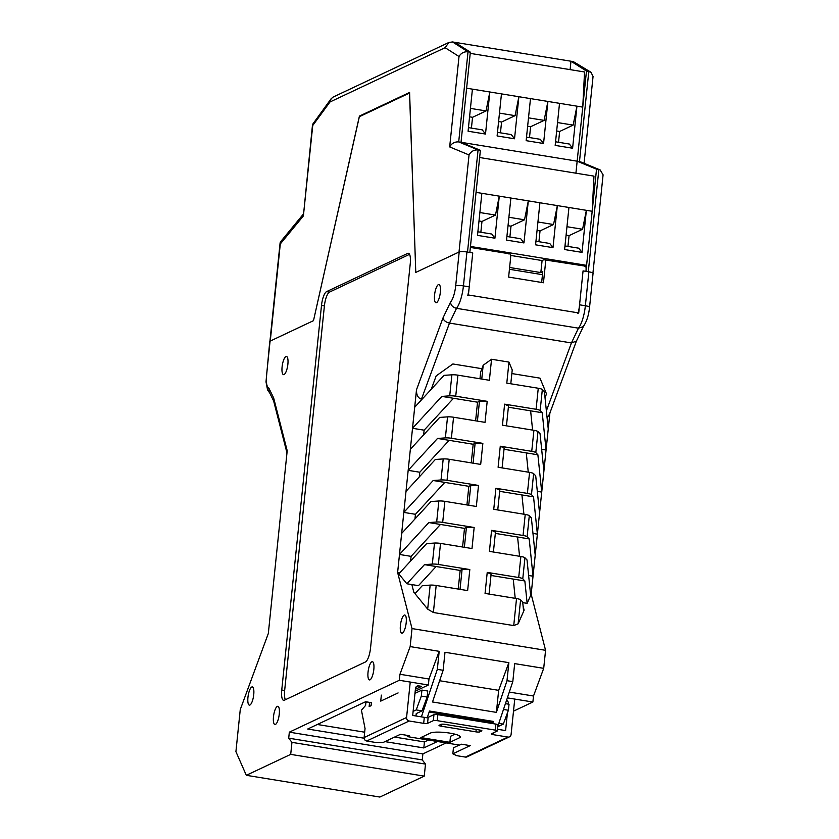 <?xml version="1.0" encoding="UTF-8"?>
<svg xmlns="http://www.w3.org/2000/svg" width="839" height="839" viewBox="0 0 839 839"><rect width="100%" height="100%" fill="white"/><g stroke="black" fill="none" stroke-linecap="round" stroke-linejoin="round"><path stroke-width="1.26" d="M273.483 716.779A9.229 2.695 99.2 0 1 277.856 706.302A9.229 2.695 99.2 0 1 279.272 714.052A9.229 2.695 99.2 0 1 274.888 724.518A9.229 2.695 99.2 0 1 273.483 716.779M368.038 672.175A9.229 2.695 99.2 0 1 372.422 661.709A9.229 2.695 99.2 0 1 373.827 669.449A9.229 2.695 99.2 0 1 369.454 679.915A9.229 2.695 99.2 0 1 368.038 672.175M434.56 295.003A9.229 2.695 99.2 0 1 438.933 284.536A9.229 2.695 99.2 0 1 440.349 292.276A9.229 2.695 99.2 0 1 435.965 302.743A9.229 2.695 99.2 0 1 434.56 295.003M400.402 625.475A9.229 2.695 99.2 0 1 404.786 615.008A9.229 2.695 99.2 0 1 406.191 622.748A9.229 2.695 99.2 0 1 401.818 633.214A9.229 2.695 99.2 0 1 400.402 625.475M247.945 697.387A9.229 2.695 99.2 0 1 252.319 686.91A9.229 2.695 99.2 0 1 253.735 694.65A9.229 2.695 99.2 0 1 249.361 705.127A9.229 2.695 99.2 0 1 247.945 697.387M282.093 366.905A9.229 2.695 99.2 0 1 286.477 356.439A9.229 2.695 99.2 0 1 287.882 364.178A9.229 2.695 99.2 0 1 283.509 374.645A9.229 2.695 99.2 0 1 282.093 366.905M472.745 252.927L466.935 251.983L463.432 285.9L469.232 286.844L472.745 252.927L468.393 294.982L578.721 312.937L583.063 270.882L579.56 304.809L585.37 305.753L588.873 271.826L583.063 270.882L585.968 271.354L596.529 169.205L598.847 169.583L579.476 161.57L588.8 71.441L573.289 61.604L570.971 61.226L586.471 71.063L591.002 72.259L593.058 76.485L584.08 163.301M549.902 412.987L531.171 594.232L545.57 650.309L543.703 668.337L533.499 696.013L509.315 692.081M513.499 711.157L532.88 702.023L533.499 696.013M427.208 717.817L421.398 716.873L437.329 669.354L439.185 651.326L428.981 679.003L428.362 685.012L399.333 680.282L289.329 732.164L422.877 753.904L446.149 742.924M422.877 753.904L422.258 759.914L425.499 764.098L424.251 776.117L379.868 797.05L246.32 775.309L235.916 751.639L240.258 709.584L268.323 633.476L287.2 450.732L273.64 397.896L273.535 400.539L286.98 452.913M365.426 661.981A12.302 3.587 -80.8 0 0 370.523 648.148L410.261 263.593A12.302 3.587 99.2 0 0 408.383 253.273A12.302 3.587 99.2 0 0 407.649 253.399L326.591 291.626A12.302 3.587 -80.8 0 0 321.494 305.459L281.747 690.015A12.302 3.587 99.2 0 0 283.634 700.334A12.302 3.587 99.2 0 0 284.369 700.208L365.426 661.981M269.738 392.998L267.557 389.873L266.005 381.85L269.759 341.452A6.146 1.154 5.9 0 1 270.074 341.137L313.492 320.666L359.417 116.097L409.589 92.437L415.777 272.423L459.195 251.941A6.146 1.154 5.9 0 1 466.935 251.983M289.329 732.164L288.71 738.173L291.951 742.358L290.703 754.376L246.32 775.309M399.333 680.282L399.951 674.273L410.156 646.596L412.022 628.579L397.623 572.492L416.501 389.747L442.94 318.044L450.48 302.229A15.375 4.489 -80.8 0 0 455.692 285.868L459.195 251.941M415.987 715.992L416.228 713.601L422.017 710.864L427.124 697.031L427.743 691.021L421.933 690.078L414.969 693.36M428.362 685.012L415.19 691.221M543.703 668.337L514.674 663.618L512.807 681.635L497.842 726.312M369.579 702.379L369.15 706.585L371.079 705.672L371.394 702.673L365.584 701.729L307.682 729.028L364.116 738.215M532.88 702.023L507.364 697.87M384.975 741.613L423.821 747.937L437.434 741.508M498.66 690.34L508.864 662.663L506.997 680.691L496.384 712.374L498.66 690.34L439.636 680.733M437.329 669.354L443.128 670.298L444.995 652.27L508.864 662.663M443.128 670.298L432.515 701.981L496.384 712.374M506.997 680.691L512.807 681.635M545.57 650.309L412.022 628.579M439.185 651.326L410.156 646.596M428.981 679.003L399.951 674.273M413.113 711.388L416.217 709.92L422.017 710.864M505.424 703.659L509.032 704.246L508.413 710.255L503.306 724.099L497.8 726.7M503.306 724.099L498.827 723.365M545.035 397.812L546.493 393.869L539.98 378.148L511.853 373.565M481.911 368.699L452.882 363.969L436.165 375.914L431.246 389.265M523.567 610.708L524.134 610.184L523.106 606.157M477.412 421.115L479.468 401.283L477.538 402.196L453.48 398.284L424.135 430.176L423.653 434.854M473.07 463.17L475.115 443.349L473.186 444.261L449.127 440.339L419.783 472.231L419.301 476.919M468.718 505.235L470.773 485.403L468.844 486.316L444.785 482.404L415.441 514.297L414.959 518.974M464.376 547.29L466.421 527.469L464.491 528.381L440.444 524.459L411.1 556.362L410.607 561.039M411.855 584.584L413.816 592.229L415.19 593.393M588.873 271.826A6.146 1.154 5.9 0 1 593.058 273.367L589.555 307.294A6.146 1.154 -174.1 0 0 585.37 305.753A21.531 6.282 -80.8 0 1 578.459 328.175L456.521 308.333C452.955 307.452 450.942 305.417 450.48 302.229M576.393 341.127L571.432 342.931L449.494 323.078C445.939 322.249 443.758 320.571 442.94 318.044M422.027 399.28L421.43 399.186C417.99 398.074 416.343 394.928 416.501 389.747M531.171 594.232L530.542 594.127M576.351 341.232L549.398 414.351L547.101 417.843M399.752 572.838L397.623 572.492M422.258 759.914L288.71 738.173M425.499 764.098L291.951 742.358M424.251 776.117L290.703 754.376M285.375 699.736A12.302 3.587 99.2 0 1 284.652 690.487L281.747 690.015M409.547 254.343L329.496 292.098A12.302 3.587 -80.8 0 0 324.399 305.931L284.652 690.487M578.333 312.548A21.531 6.282 -80.8 0 0 579.56 304.809M469.232 286.844A21.531 6.282 99.2 0 1 468.005 294.594M317.32 724.487L364.671 732.195M394.603 737.072L424.44 741.928L428.425 740.04M423.821 747.937L424.44 741.928M427.303 717.523L429.484 711.032L493.353 721.425L492.629 723.575M429.149 712.028L491.696 722.201L493.353 721.425M491.696 722.201L491.57 723.396M416.217 709.92L421.314 696.087L421.933 690.078M508.413 710.255L503.484 709.458M421.314 696.087L427.124 697.031M273.65 400.979L269.172 391.855L268.763 387.933L273.64 397.896M589.555 307.294C588.684 315.527 586.555 321.998 583.157 326.707L578.459 328.175L571.432 342.931L546.378 410.869M495.335 533.394L529.199 538.911L527.123 536.74A6.146 1.154 -174.1 0 0 523.054 535.46L491.581 530.342L489.41 551.37L520.872 556.488A6.146 1.154 5.9 0 1 524.941 557.767L527.018 559.938L530.668 595.365L527.154 603.346L522.739 602.633M541.658 449.305L546.074 450.019L548.245 428.991L544.406 391.698L542.33 389.527L540.159 410.554A6.146 1.154 -174.1 0 0 536.09 409.275L538.26 388.247A6.146 1.154 5.9 0 1 542.33 389.527M528.622 575.481L533.027 576.204L535.209 555.177L531.37 517.883L529.294 515.712L527.123 536.74M532.964 533.426L537.38 534.139L539.55 513.111L535.712 475.818L533.635 473.647L531.465 494.674A6.146 1.154 -174.1 0 0 527.395 493.395L529.566 472.367A6.146 1.154 5.9 0 1 533.635 473.647M537.317 491.36L541.721 492.084L543.892 471.057L540.064 433.763L537.988 431.592L535.806 452.62A6.146 1.154 -174.1 0 0 531.737 451.34L533.919 430.313A6.146 1.154 5.9 0 1 537.988 431.592M481.764 379.05L483.191 365.238L480.642 372.149L479.96 378.756M538.26 388.247L506.798 383.129L508.969 362.091L512.22 369.957L510.794 383.78M490.983 575.46L524.847 580.966L522.77 578.795A6.146 1.154 -174.1 0 0 518.701 577.515L487.228 572.397L485.057 593.425L516.53 598.553A6.146 1.154 5.9 0 1 520.6 599.833L522.676 602.003L523.63 611.327L518.114 623.838L513.73 625.59L433.375 612.512L427.68 609.124L414.969 593.634L422.311 585.664L430.155 585.108A6.146 1.154 5.9 0 1 436.175 585.475L433.375 612.512M513.237 579.078L515.219 598.333M527.154 603.346L524.847 580.966M517.579 537.023L519.561 556.278M533.027 576.204L529.199 538.911M499.677 491.339L533.541 496.845L531.465 494.674M521.931 494.958L523.914 514.213M537.38 534.139L533.541 496.845M504.029 449.274L537.883 454.79L535.806 452.62M526.273 452.903L528.255 472.158M541.721 492.084L537.883 454.79M508.371 407.219L542.235 412.725L540.159 410.554M530.626 410.837L532.597 430.092M546.074 450.019L542.235 412.725M460.024 589.356L462.079 569.524L460.15 570.436L436.091 566.524L418.483 585.664L406.873 583.766L398.777 573.897L426.652 543.599L434.508 543.053A6.146 1.154 5.9 0 1 440.517 543.41L438.346 564.437A6.146 1.154 -174.1 0 0 432.326 564.081L424.482 564.637L406.873 583.766M424.135 430.176L412.526 428.289L414.697 407.251L444.041 375.358L451.885 374.813A6.146 1.154 5.9 0 1 457.905 375.169L455.734 396.197A6.146 1.154 -174.1 0 0 449.714 395.84L441.87 396.396L412.526 428.289M411.1 556.362L399.479 554.464L401.65 533.436L430.994 501.544L438.849 500.988A6.146 1.154 5.9 0 1 444.869 501.355L442.688 522.382A6.146 1.154 -174.1 0 0 436.679 522.015L428.823 522.571L399.479 554.464M415.441 514.297L403.832 512.409L406.003 491.371L435.347 459.478L443.202 458.933A6.146 1.154 5.9 0 1 449.211 459.29L447.04 480.317A6.146 1.154 -174.1 0 0 441.02 479.96L433.176 480.516L403.832 512.409M419.783 472.231L408.173 470.343L410.344 449.316L439.688 417.423L447.544 416.868A6.146 1.154 5.9 0 1 453.553 417.235L451.382 438.262A6.146 1.154 -174.1 0 0 445.373 437.895L437.518 438.451L408.173 470.343M483.191 365.238L491.549 359.26L489.378 380.287L457.905 375.169M508.969 362.091L491.549 359.26M479.468 401.283L487.197 401.325L455.734 396.197M487.197 401.325L485.026 422.353L453.553 417.235M475.115 443.349L482.855 443.38L451.382 438.262M482.855 443.38L480.684 464.407L449.211 459.29M470.773 485.403L478.503 485.445L447.04 480.317M478.503 485.445L476.332 506.473L444.869 501.355M466.421 527.469L474.161 527.5L442.688 522.382M474.161 527.5L471.99 548.538L440.517 543.41M462.079 569.524L469.819 569.566L438.346 564.437M469.819 569.566L467.638 590.593L436.175 585.475M527.395 493.395L495.922 488.277L493.752 509.304L525.224 514.433A6.146 1.154 5.9 0 1 529.294 515.712M531.737 451.34L500.275 446.222L498.104 467.25L529.566 472.367M536.09 409.275L504.617 404.157L502.446 425.184L533.919 430.313M477.538 402.196L475.608 420.821M453.48 398.284L441.87 396.396M473.186 444.261L471.266 462.876M449.127 440.339L437.518 438.451M460.15 570.436L458.22 589.062M436.091 566.524L424.482 564.637M464.491 528.381L462.572 546.997M440.444 524.459L428.823 522.571M468.844 486.316L466.914 504.942M444.785 482.404L433.176 480.516M504.617 404.157L508.497 406.013L506.452 425.834M500.275 446.222L504.145 448.068L502.1 467.9M495.922 488.277L499.803 490.133L497.758 509.955M491.581 530.342L495.461 532.188L493.405 552.02M487.228 572.397L491.109 574.254L489.064 594.075M283.225 489.263L285.396 468.235M270.179 615.448L272.35 594.421M274.531 573.383L276.702 552.356M278.873 531.328L281.044 510.301M415.389 689.28L421.598 686.354L418.692 685.883A3.073 2.884 -115.2 0 0 415.483 688.42L412.694 715.457L424.303 717.345A3.073 0.577 -174.1 0 0 428.173 717.366L427.544 723.375A3.073 0.577 5.9 0 1 423.685 723.354L409.17 720.995L366.706 741.015A3.073 2.884 -115.2 0 1 364.116 737.544L365.049 728.525L361.431 710.224L365.605 705.4L365.909 702.4A3.073 2.884 -115.2 0 1 366.035 701.803M433.962 714.629A3.073 0.577 5.9 0 1 437.832 714.65L437.203 720.659A3.073 0.577 -174.1 0 0 433.344 720.638L433.962 714.629L428.173 717.366M507.878 737.062A3.073 2.884 64.8 0 0 509.493 736.831L467.04 756.862A3.073 2.884 -115.2 0 1 465.414 757.082L507.878 737.062L493.363 734.691A3.073 0.577 5.9 0 1 491.266 733.926A3.073 0.577 5.9 0 1 491.423 733.768L497.212 731.042A3.073 0.577 -174.1 0 0 497.37 730.884A3.073 0.577 -174.1 0 0 495.272 730.108L495.891 724.099L437.832 714.65M495.891 724.099A3.073 0.577 5.9 0 1 497.988 724.875L497.37 730.884M497.537 729.269L505.592 730.58L507.417 712.972M465.414 757.082L456.71 755.666L452.829 753.81L453.448 747.801L459.258 745.063M459.699 736.055L459.531 737.764L449.882 742.305L450.501 736.306L454.979 734.188M452.829 753.81L470.197 745.619L461.492 744.203L459.562 745.105L407.303 736.6L409.233 735.698L400.518 734.282L383.15 742.473L375.421 742.431L366.706 741.015M509.493 736.831A3.073 2.884 64.8 0 0 511.087 734.524L514.747 699.076M506.557 700.292A3.073 2.884 -115.2 0 1 508.382 703.543L507.427 703.984M508.329 704.131L508.382 703.543M381.346 695.111L380.728 701.121L398.095 692.93M410.24 682.065L406.569 717.513A3.073 2.884 64.8 0 0 409.17 720.995M437.203 720.659L495.272 730.108M433.344 720.638L427.544 723.375M459.531 737.764A15.375 2.895 -174.1 0 0 460.307 736.978A15.375 2.895 -174.1 0 0 447.596 732.793A15.375 2.895 -174.1 0 0 430.491 733.034L420.842 737.586L449.882 742.305M479.992 730.077L479.803 731.881L481.733 730.968A3.073 0.577 5.9 0 0 481.89 730.811A3.073 0.577 5.9 0 0 479.803 730.045L444.964 724.372A3.073 0.577 5.9 0 0 441.094 724.351L439.164 725.263A3.073 0.577 5.9 0 0 439.007 725.42A3.073 0.577 5.9 0 0 441.104 726.186L475.944 731.86L476.185 729.448M479.803 731.881A3.073 0.577 5.9 0 1 475.944 731.86M407.429 735.404L407.303 736.6M479.646 157.522L593.97 176.127L592.177 211.271L476.049 192.362L470.459 246.446L586.587 265.344L585.003 266.099M586.587 265.344L592.177 211.271M481.859 193.316L477.506 235.371L494.926 238.203L499.278 196.148L495.482 215.078L479.866 212.54M564.983 245.942L578.784 248.197L582.025 252.382L586.367 210.327L582.581 229.257L566.965 226.719M582.025 252.382L564.605 249.55L568.947 207.485M535.943 241.223L549.755 243.467L552.995 247.662L557.337 205.597L553.551 224.537L537.935 221.989M552.995 247.662L535.576 244.82L539.917 202.765M506.913 236.493L520.725 238.748L523.956 242.932L528.308 200.867L524.511 219.808L508.895 217.27M523.956 242.932L506.536 240.101L510.888 198.035M567.951 246.435L569.073 235.633L582.581 229.257M569.073 235.633L566.094 235.14M538.921 241.705L540.033 230.903L553.551 224.537M540.033 230.903L537.065 230.421M509.892 236.976L511.003 226.184L524.511 219.808M511.003 226.184L508.025 225.691M480.852 232.256L481.974 221.454L495.482 215.078M481.974 221.454L478.996 220.972M477.884 231.774L491.685 234.018L494.926 238.203M559.519 103.333L466.62 88.21L461.031 142.294L577.159 161.193L582.748 107.119L559.519 103.333L555.177 145.399L572.597 148.23L576.938 106.165L573.152 125.105L557.536 122.567M470.218 53.371L584.542 71.976L582.748 107.119M472.42 89.154L468.078 131.22L485.498 134.051L489.84 91.996L486.054 110.926L470.438 108.388M526.514 137.072L540.326 139.316L543.557 143.5L547.909 101.446L544.112 120.386L528.497 117.838M543.557 143.5L526.147 140.669L530.489 98.614M497.485 132.342L511.287 134.597L514.527 138.781L518.88 96.716L515.083 115.656L499.467 113.118M514.527 138.781L497.108 135.949L501.46 93.884M558.522 142.284L559.634 131.482L573.152 125.105M559.634 131.482L556.666 130.989M555.544 141.791L569.356 144.046L572.597 148.23M529.493 137.554L530.605 126.752L544.112 120.386M530.605 126.752L527.626 126.27M500.453 132.824L501.575 122.022L515.083 115.656M501.575 122.022L498.597 121.54M471.424 128.105L472.546 117.303L486.054 110.926M472.546 117.303L469.567 116.82M468.445 127.622L482.257 129.867L485.498 134.051M409.537 93.035L415.777 272.423L459.006 252.036L469.043 154.942L449.673 146.919L459.017 56.507L445.1 47.687L330 101.97L312.737 125.504L303.393 215.917L280.299 243.95L270.263 341.053L313.492 320.666L359.354 116.705L409.537 93.035M592.932 273.094L603.084 174.827L600.179 169.96L598.847 169.583L588.296 271.731L585.968 271.354C586.377 267.001 585.874 265.334 584.468 266.351M508.979 254.06C510.469 253.179 510.951 255.046 510.427 259.671L508.623 277.09L543.462 282.764L545.266 265.334C545.79 260.73 545.319 258.863 543.819 259.733L542.088 260.551L510.605 255.423M575.921 173.191L577.159 161.193L596.529 169.205M449.673 146.919C451.676 143.343 454.686 141.676 458.702 141.917L461.031 142.294L470.343 52.165L454.832 42.328L452.515 41.95L468.026 51.787L458.702 141.917L478.073 149.929L467.512 252.078L469.84 252.455L480.39 150.307L461.031 142.294L577.159 161.193L586.471 71.063M570.101 69.627L570.971 61.226L454.832 42.328M541.658 282.47L542.77 271.658L540.84 272.57L509.619 267.484M540.84 272.57L542.088 260.551M577.159 161.193L580.819 161.948L600.179 169.96M577.756 313.398L578.721 312.937M467.428 295.443L468.393 294.982M469.043 154.942C471.046 151.356 474.056 149.688 478.073 149.929L480.39 150.307M459.017 56.507C460.999 53.098 463.998 51.525 468.026 51.787L470.343 52.165M585.276 266.141L543.819 259.733M509.43 269.288L542.466 274.668M303.257 214.228L280.509 241.852L280.299 243.95M452.515 41.95L448.886 42.464L333.209 97.03L331.122 98.75L312.538 124.434L303.393 215.917M312.538 124.434L312.737 125.504M331.122 98.75L330 101.97M448.886 42.464L445.1 47.687M591.002 72.259L573.289 61.604M270.074 341.137L266.571 375.064A15.375 4.489 -80.8 0 0 268.763 387.933M455.692 285.868A6.146 1.154 -174.1 0 1 463.432 285.9A21.531 6.282 99.2 0 1 456.521 308.333L449.494 323.078L421.43 399.186M324.399 305.931L321.494 305.459M329.496 292.098L326.591 291.626M409.033 253.619L407.649 253.399M513.73 625.59L516.53 598.553M518.701 577.515L520.872 556.488M523.054 535.46L525.224 514.433M427.68 609.124L430.155 585.108M432.326 564.081L434.508 543.053M436.679 522.015L438.849 500.988M441.02 479.96L443.202 458.933M445.373 437.895L447.544 416.868M449.714 395.84L451.885 374.813M520.6 599.833L518.114 623.838M524.941 557.767L522.77 578.795M493.563 732.762L493.363 734.691M423.685 723.354L424.303 717.345M366.884 701.939L365.909 702.4M364.116 737.544L406.569 717.513M418.692 685.883L415.871 687.214M441.293 724.277L441.104 726.186M583.462 326.319L576.309 341.326M280.111 242.796L269.938 341.211M509.787 253.85L470.354 247.432"/></g></svg>
